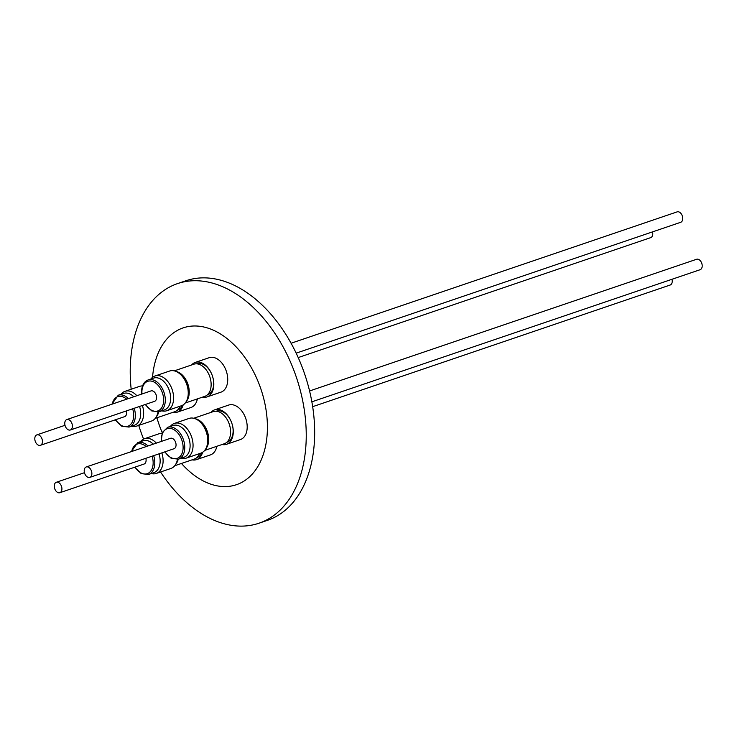 <?xml version="1.0" encoding="UTF-8"?>
<svg xmlns="http://www.w3.org/2000/svg" width="737" height="737" viewBox="0 0 737 737"><rect width="100%" height="100%" fill="white"/><g stroke="black" fill="none" stroke-linecap="round" stroke-linejoin="round"><path stroke-width="1.11" d="M161.864 452.868A18.333 11.939 71.2 0 1 163.006 462.864A18.333 11.939 71.2 0 1 156.262 473.449A18.333 11.939 71.2 0 1 151.26 473.541M156.262 473.449L170.91 468.465A18.333 11.939 -108.8 0 0 177.433 459.427M153.683 455.65A16.813 10.944 71.2 0 1 154.715 464.761A16.813 10.944 71.2 0 1 148.533 474.471L153.876 472.657A16.813 10.944 -108.8 0 0 160.058 462.947A16.813 10.944 -108.8 0 0 159.026 453.835M54.345 485.057A5.509 3.584 -108.8 0 0 55.772 490.75A5.509 3.584 -108.8 0 0 59.863 492.703A5.509 3.584 -108.8 0 0 61.834 489.921A5.509 3.584 -108.8 0 0 60.406 484.218A5.509 3.584 -108.8 0 0 56.316 482.274A5.509 3.584 -108.8 0 0 54.345 485.057M145.852 458.313A5.509 3.584 71.2 0 1 146.018 461.27A5.509 3.584 71.2 0 1 144.047 464.052L59.863 492.703M202.62 452.288A18.222 11.866 71.2 0 1 196.512 459.63A18.222 11.866 71.2 0 1 192.062 459.842M196.512 459.63L210.441 454.895A18.222 11.866 -108.8 0 0 216.853 446.281M312.663 406.677L670.191 285.016A5.509 3.584 -108.8 0 0 672.162 282.234A5.509 3.584 -108.8 0 0 671.997 279.268M226.793 442.283L227.005 442.209A16.407 10.677 -108.8 0 0 232.809 434.333A16.407 10.677 -108.8 0 0 232.883 433.918A16.407 10.677 -108.8 0 0 232.118 424.116M205.715 448.916A16.988 11.064 -108.8 0 0 208.451 442.633A16.988 11.064 -108.8 0 0 195.48 418.828M193.739 418.257L213.306 411.596A16.988 11.064 71.2 0 1 225.927 417.603A16.988 11.064 71.2 0 1 230.34 435.18A16.988 11.064 71.2 0 1 224.26 443.766L204.683 450.427M206.913 446.125A16.407 10.677 -108.8 0 0 208.055 442.366A16.407 10.677 -108.8 0 0 198.124 420.311M170.385 426.391A18.333 11.939 71.2 0 1 174.402 423.416A18.333 11.939 71.2 0 1 181.928 424.328A18.333 11.939 71.2 0 1 192.864 442.301A18.333 11.939 71.2 0 1 186.221 458.128A18.333 11.939 71.2 0 1 181.219 458.221M186.221 458.128L200.869 453.144A18.333 11.939 -108.8 0 0 207.512 437.317A18.333 11.939 -108.8 0 0 196.576 419.344A18.333 11.939 -108.8 0 0 189.05 418.432L174.402 423.416M178.492 459.151L183.835 457.336A16.813 10.944 -108.8 0 0 189.925 442.826A16.813 10.944 -108.8 0 0 179.902 426.345A16.813 10.944 -108.8 0 0 173.002 425.498L167.658 427.322A16.813 10.944 71.2 0 1 174.558 428.16A16.813 10.944 71.2 0 1 184.582 444.641A16.813 10.944 71.2 0 1 178.492 459.151L171.141 458.294L164.683 451.91M87.252 476.922A5.509 3.584 -108.8 0 0 89.822 477.383A5.509 3.584 -108.8 0 0 91.839 472.85A5.509 3.584 -108.8 0 0 88.845 467.415A5.509 3.584 -108.8 0 0 86.275 466.954A5.509 3.584 -108.8 0 0 84.248 471.487A5.509 3.584 -108.8 0 0 87.252 476.922M86.275 466.954L170.459 438.312A5.509 3.584 71.2 0 1 173.029 438.764A5.509 3.584 71.2 0 1 176.023 444.199A5.509 3.584 71.2 0 1 174.006 448.732L89.822 477.383M211.077 412.361A18.222 11.866 71.2 0 1 214.734 409.809A18.222 11.866 71.2 0 1 231.501 422.329A18.222 11.866 71.2 0 1 232.127 424.162A18.222 11.866 71.2 0 1 232.92 435.567A18.222 11.866 71.2 0 1 226.471 444.31A18.222 11.866 71.2 0 1 222.021 444.522M226.471 444.31L240.391 439.574A18.222 11.866 -108.8 0 0 246.84 430.823A18.222 11.866 -108.8 0 0 242.335 411.725A18.222 11.866 -108.8 0 0 228.654 405.074L214.734 409.809M311.852 401.822L700.15 269.696A5.509 3.584 -108.8 0 0 702.168 265.154A5.509 3.584 -108.8 0 0 699.173 259.728A5.509 3.584 -108.8 0 0 696.603 259.267L309.577 390.969M120.96 394.313A18.333 11.939 71.2 0 1 124.986 391.338A18.333 11.939 71.2 0 1 132.503 392.259A18.333 11.939 71.2 0 1 136.879 395.723M142.545 385.939A18.333 11.939 -108.8 0 0 139.634 386.354L124.986 391.338M133.821 396.755A16.813 10.944 -108.8 0 0 130.477 394.267A16.813 10.944 -108.8 0 0 123.576 393.429L118.233 395.244A16.813 10.944 71.2 0 1 125.133 396.091A16.813 10.944 71.2 0 1 128.478 398.579M39.42 435.346A5.509 3.584 -108.8 0 0 36.85 434.885A5.509 3.584 -108.8 0 0 34.832 439.418A5.509 3.584 -108.8 0 0 37.827 444.853A5.509 3.584 -108.8 0 0 40.397 445.305A5.509 3.584 -108.8 0 0 42.414 440.772A5.509 3.584 -108.8 0 0 39.42 435.346M183.163 404.899A18.222 11.866 71.2 0 1 177.046 412.232A18.222 11.866 71.2 0 1 172.596 412.453M177.046 412.232L190.975 407.497A18.222 11.866 -108.8 0 0 197.387 398.892M207.327 394.885L207.539 394.82A16.407 10.677 -108.8 0 0 212.652 376.727M212.053 374.976A16.407 10.677 -108.8 0 0 204.96 365.349A16.407 10.677 -108.8 0 0 204.628 365.128A16.407 10.677 -108.8 0 0 196.972 363.756L196.761 363.829M186.249 401.518A16.988 11.064 -108.8 0 0 179.883 373.069A16.988 11.064 -108.8 0 0 176.014 371.43M174.273 370.868L193.849 364.207A16.988 11.064 71.2 0 1 201.772 365.616A16.988 11.064 71.2 0 1 211.031 382.383A16.988 11.064 71.2 0 1 204.794 396.368L185.217 403.028M187.447 398.726A16.407 10.677 -108.8 0 0 179.8 373.576A16.407 10.677 -108.8 0 0 178.658 372.913M150.919 378.993A18.333 11.939 71.2 0 1 154.945 376.017A18.333 11.939 71.2 0 1 168.137 381.941A18.333 11.939 71.2 0 1 173.499 400.154A18.333 11.939 71.2 0 1 166.755 410.739A18.333 11.939 71.2 0 1 161.753 410.831M166.755 410.739L181.403 405.755A18.333 11.939 -108.8 0 0 188.147 395.17A18.333 11.939 -108.8 0 0 182.785 376.957A18.333 11.939 -108.8 0 0 169.593 371.033L154.945 376.017M159.026 411.762L164.369 409.938A16.813 10.944 -108.8 0 0 170.551 400.237A16.813 10.944 -108.8 0 0 165.632 383.535A16.813 10.944 -108.8 0 0 153.536 378.109L148.192 379.923A16.813 10.944 71.2 0 1 160.288 385.35A16.813 10.944 71.2 0 1 165.208 402.052A16.813 10.944 71.2 0 1 159.026 411.762L151.758 410.942L145.217 404.512M72.327 427.211A5.509 3.584 -108.8 0 0 70.899 421.509A5.509 3.584 -108.8 0 0 66.809 419.565A5.509 3.584 -108.8 0 0 64.838 422.347A5.509 3.584 -108.8 0 0 66.266 428.04A5.509 3.584 -108.8 0 0 70.356 429.993A5.509 3.584 -108.8 0 0 72.327 427.211M66.809 419.565L150.993 390.914A5.509 3.584 71.2 0 1 155.083 392.867A5.509 3.584 71.2 0 1 156.511 398.56A5.509 3.584 71.2 0 1 154.54 401.343L70.356 429.993M191.611 364.962A18.222 11.866 71.2 0 1 195.268 362.42A18.222 11.866 71.2 0 1 204.131 364.179A18.222 11.866 71.2 0 1 212.044 374.93A18.222 11.866 71.2 0 1 212.671 376.773A18.222 11.866 71.2 0 1 207.005 396.921A18.222 11.866 71.2 0 1 202.555 397.132M207.005 396.921L220.934 392.176A18.222 11.866 -108.8 0 0 227.641 377.427A18.222 11.866 -108.8 0 0 218.06 359.444A18.222 11.866 -108.8 0 0 209.188 357.685L195.268 362.42M296.163 353.152L680.684 222.298A5.509 3.584 -108.8 0 0 682.655 219.515A5.509 3.584 -108.8 0 0 681.228 213.822A5.509 3.584 -108.8 0 0 677.137 211.869L291.078 343.249M152.531 377.344A82.811 53.921 71.2 0 1 221.782 334.791A82.811 53.921 71.2 0 1 266.158 442.845A82.811 53.921 71.2 0 1 197.848 477.779A82.811 53.921 71.2 0 1 181.449 463.453M162.251 432.73A82.811 53.921 71.2 0 1 156.926 417.787M131.177 389.228A126.543 82.397 71.2 0 1 177.47 283.625A126.543 82.397 71.2 0 1 236.513 294.183A126.543 82.397 71.2 0 1 305.431 419.003A126.543 82.397 71.2 0 1 259 523.215A126.543 82.397 71.2 0 1 199.948 512.666A126.543 82.397 71.2 0 1 160.574 471.984M143.586 439.077A126.543 82.397 71.2 0 1 138.74 425.396M259 523.215L267.411 520.35A126.543 82.397 -108.8 0 0 313.851 416.138A126.543 82.397 -108.8 0 0 244.933 291.318A126.543 82.397 -108.8 0 0 185.89 280.76L177.47 283.625M298.209 357.574L650.725 237.618A5.509 3.584 -108.8 0 0 652.531 231.879M177.368 410.205L177.589 410.131A16.407 10.677 -108.8 0 0 182.444 405.313M126.386 410.924A5.509 3.584 71.2 0 1 124.581 416.663L40.397 445.305M134.217 408.261A16.813 10.944 71.2 0 1 129.067 427.082L134.41 425.258A16.813 10.944 -108.8 0 0 139.56 406.437M142.398 405.479A18.333 11.939 71.2 0 1 136.796 426.06A18.333 11.939 71.2 0 1 131.794 426.152M136.796 426.06L151.444 421.076A18.333 11.939 -108.8 0 0 157.976 412.038M157.488 414.047A16.407 10.677 -108.8 0 0 158.262 411.974M156.299 416.838A16.988 11.064 -108.8 0 0 158.768 411.845M180.077 406.207A16.988 11.064 71.2 0 1 174.835 411.688L155.258 418.349M231.519 422.375A16.407 10.677 -108.8 0 0 216.438 411.154L216.227 411.228M196.834 457.603L197.046 457.53A16.407 10.677 -108.8 0 0 201.91 452.702M153.287 444.153A16.813 10.944 -108.8 0 0 143.042 440.818L137.699 442.642A16.813 10.944 71.2 0 1 147.944 445.968M140.426 441.712A18.333 11.939 71.2 0 1 144.443 438.736A18.333 11.939 71.2 0 1 156.345 443.112M162.011 433.338A18.333 11.939 -108.8 0 0 159.091 433.752L144.443 438.736M176.954 461.445A16.407 10.677 -108.8 0 0 177.728 459.372M175.756 464.236A16.988 11.064 -108.8 0 0 178.225 459.234M199.543 453.596A16.988 11.064 71.2 0 1 194.301 459.087L174.724 465.747M135.018 467.129A15.643 10.189 -108.8 0 0 146.073 473.946A15.643 10.189 -108.8 0 0 153.066 464.623A15.643 10.189 -108.8 0 0 152.117 456.185M164.977 451.809A15.643 10.189 -108.8 0 0 170.846 457.548A15.643 10.189 -108.8 0 0 183.025 449.303A15.643 10.189 -108.8 0 0 173.61 429.496A15.643 10.189 -108.8 0 0 161.431 441.38M126.69 399.187A15.643 10.189 -108.8 0 0 124.185 397.427A15.643 10.189 -108.8 0 0 112.245 404.097M115.552 419.731A15.643 10.189 -108.8 0 0 121.43 425.47A15.643 10.189 -108.8 0 0 131.601 423.259A15.643 10.189 -108.8 0 0 132.651 408.786M145.511 404.41A15.643 10.189 -108.8 0 0 156.566 411.228A15.643 10.189 -108.8 0 0 163.559 401.905A15.643 10.189 -108.8 0 0 154.144 382.107A15.643 10.189 -108.8 0 0 141.974 390.352A15.643 10.189 -108.8 0 0 141.965 393.991M141.919 391.025A16.813 10.944 71.2 0 1 142.011 389.633M146.156 446.576A15.643 10.189 -108.8 0 0 131.711 451.495M148.533 474.471L141.264 473.651L134.724 467.23M118.233 395.244L111.821 404.245M115.258 419.832L121.716 426.216L129.067 427.082M36.85 434.885L65.003 425.304M148.192 379.923C144.461 381.361 142.278 384.705 141.651 389.947L141.67 394.092M167.658 427.322L162.398 432.398L161.136 441.481M56.316 482.274L84.469 472.693M137.699 442.642L131.287 451.634"/></g></svg>
